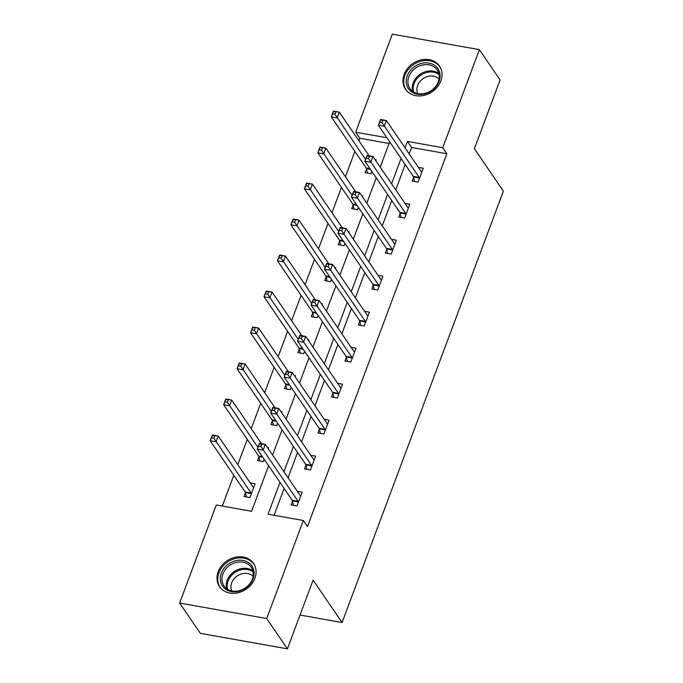 <?xml version="1.0" encoding="UTF-8"?>
<svg xmlns="http://www.w3.org/2000/svg" width="683" height="683" viewBox="0 0 683 683"><rect width="100%" height="100%" fill="white"/><g stroke="black" fill="none" stroke-linecap="round" stroke-linejoin="round"><path stroke-width="1.02" d="M440.851 80.927A20.584 17.109 145.7 0 1 424.109 95.364A20.584 17.109 145.7 0 1 405.497 89.268A20.584 17.109 145.7 0 1 404.14 74.396A20.584 17.109 145.7 0 1 420.882 59.959A20.584 17.109 145.7 0 1 439.493 66.046A20.584 17.109 145.7 0 1 440.851 80.927M254.887 578.305A20.584 17.109 145.7 0 1 238.145 592.733A20.584 17.109 145.7 0 1 219.533 586.646A20.584 17.109 145.7 0 1 218.184 571.765A20.584 17.109 145.7 0 1 234.926 557.337A20.584 17.109 145.7 0 1 253.538 563.424A20.584 17.109 145.7 0 1 254.887 578.305M389.105 143.473L359.813 138.256L355.672 132.195L392.332 34.15L479.398 49.654L500.093 79.962L474.395 148.706L503.371 191.138L342.081 622.529L313.104 580.106L287.398 648.85L200.332 633.346L179.629 603.038L216.289 504.993L251.583 511.277L268.607 465.755M359.813 138.256L358.874 140.758M354.895 151.413L345.419 176.743M341.44 187.398L331.964 212.729M327.985 223.392L318.509 248.723M314.53 259.378L305.053 284.709M301.075 295.363L291.598 320.694M287.62 331.349L278.143 356.688M274.165 367.343L264.688 392.674M260.701 403.329L251.233 428.659M247.246 439.314L237.778 464.645M233.791 475.308L222.291 506.06M300.033 615.042L342.081 622.529M245.445 492.827L244.044 496.558L249.927 497.608L255.101 483.769L250.243 482.898M258.9 456.842L257.5 460.573L263.382 461.623L264.236 459.343M268.214 448.688L268.556 447.775L267.463 447.587M272.355 420.848L270.955 424.587L276.837 425.629L277.691 423.358M281.678 412.703L282.011 411.789L280.918 411.593M285.81 384.862L284.41 388.593L290.292 389.643L291.146 387.363M295.133 376.709L295.466 375.804L294.373 375.607M299.265 348.876L297.865 352.607L303.747 353.657L304.601 351.378M308.588 340.723L308.921 339.818L307.828 339.622M312.72 312.882L311.32 316.622L317.202 317.672L318.056 315.392M322.043 304.738L322.376 303.824L321.283 303.636M326.175 276.897L324.775 280.636L330.657 281.678L331.511 279.407M335.498 268.743L335.831 267.838L334.738 267.642M339.63 240.911L338.23 244.642L344.112 245.692L344.966 243.413M348.953 232.758L349.286 231.853L348.193 231.657M353.085 204.926L351.685 208.656L357.568 209.707L358.421 207.427M362.408 196.772L362.741 195.859L361.657 195.671M366.54 168.932L365.14 172.671L371.023 173.713L371.876 171.442M375.863 160.778L376.205 159.873L375.112 159.677M279.962 482.377L268.06 514.214L303.354 520.497L307.495 526.559L446.878 153.76L411.584 147.477L409.185 153.888M405.198 164.543L395.73 189.874M391.743 200.529L382.275 225.86M378.288 236.523L368.82 261.854M364.833 272.508L355.365 297.839M351.378 308.494L341.91 333.825M337.923 344.488L328.455 369.819M324.468 380.474L315 405.804M311.013 416.459L301.544 441.79M297.557 452.445L288.089 477.784M284.102 488.439L274.062 515.281M292.503 501.211L291.112 504.942L296.994 505.992L302.168 492.153L297.31 491.282M305.958 465.217L304.567 468.956L310.449 470.006L315.623 456.159L310.765 455.296M319.413 429.231L318.022 432.962L323.904 434.012L329.078 420.173L324.22 419.311M332.869 393.246L331.477 396.977L337.359 398.027L342.533 384.188L337.675 383.317M346.324 357.26L344.932 360.991L350.814 362.041L355.988 348.193L351.13 347.331M359.779 321.266L358.387 325.006L364.27 326.047L369.443 312.208L364.585 311.346M373.234 285.281L371.842 289.011L377.725 290.062L382.898 276.222L378.041 275.351M386.689 249.295L385.297 253.026L391.18 254.076L396.353 240.228L391.496 239.366M400.144 213.301L398.752 217.04L404.635 218.082L409.809 204.243L404.951 203.38M413.599 177.315L412.208 181.046L418.09 182.096L423.264 168.257L418.406 167.395M287.398 648.85L266.703 618.542L179.629 603.038M479.398 49.654L442.746 147.699L407.444 141.415L405.045 147.827M446.878 153.76L442.746 147.699M303.354 520.497L266.703 618.542M401.066 158.482L391.59 183.812M387.603 194.467L378.134 219.806M374.147 230.461L364.679 255.792M360.692 266.447L351.224 291.778M347.237 302.432L337.769 327.763M333.782 338.426L324.314 363.757M320.327 374.412L310.859 399.743M306.872 410.398L297.404 435.728M293.417 446.392L283.949 471.722M386.911 137.761L355.672 132.195M272.594 455.091L282.062 429.761M286.049 419.106L295.517 393.775M299.504 383.12L308.972 357.79M312.959 347.126L322.427 321.795M326.414 311.141L335.891 285.81M339.869 275.155L349.346 249.824M353.324 239.17L362.801 213.839M366.78 203.175L376.256 177.845M380.235 167.19L389.711 141.859M411.584 147.477L407.444 141.415M293.434 505.36L292.435 500.895A2.638 1.118 100.1 0 0 292.187 500.272L257.252 449.124L259.412 443.352L265.294 444.402L300.23 495.559A2.638 1.118 100.1 0 0 300.597 495.841L300.768 495.884M261.802 444.24L265.294 444.402L263.134 450.165L257.252 449.124L258.584 446.127L260.94 446.545L261.802 444.24L259.446 443.822L258.584 446.127M298.386 502.253L298.317 501.945A2.638 1.118 100.1 0 0 298.07 501.322L260.94 446.545M259.412 443.352L259.446 443.822M253.709 487.5L253.538 487.457A2.638 1.118 -79.9 0 1 253.162 487.175L218.227 436.019L216.067 441.781L210.185 440.74L245.12 491.897A2.638 1.118 -79.9 0 1 245.368 492.511L246.375 496.976M211.525 437.743L210.185 440.74L212.345 434.969L218.227 436.019L212.387 435.438L211.525 437.743L213.873 438.162L214.735 435.856M213.873 438.162L251.002 492.938A2.638 1.118 -79.9 0 1 251.25 493.561L251.327 493.877M212.387 435.438L212.345 434.969M234.295 561.102A17.818 14.804 145.7 0 1 253.863 570.672A17.818 14.804 145.7 0 1 240.1 590.906A17.818 14.804 145.7 0 1 220.532 581.344A17.818 14.804 145.7 0 1 234.295 561.102M240.296 590.402A16.494 13.711 -34.3 0 0 251.233 567.308A16.494 13.711 -34.3 0 0 234.926 562.818A16.494 13.711 -34.3 0 0 223.99 585.912A16.494 13.711 -34.3 0 0 240.296 590.402M231.819 590.949A12.986 10.791 145.7 0 1 241.15 574.027A12.986 10.791 145.7 0 1 253.077 576.435M254.631 565.319A20.456 16.998 -34.3 0 0 254.093 564.465A20.456 16.998 -34.3 0 0 233.868 558.899A20.456 16.998 -34.3 0 0 220.302 587.542A20.456 16.998 -34.3 0 0 220.899 588.353M439.041 81.456A17.818 14.804 145.7 0 1 417.339 94.203A17.818 14.804 145.7 0 1 407.273 75.804A17.818 14.804 145.7 0 1 428.984 63.058A17.818 14.804 145.7 0 1 439.041 81.456M408.861 76.616A16.494 13.711 -34.3 0 0 409.945 88.542A16.494 13.711 -34.3 0 0 424.86 93.417A16.494 13.711 -34.3 0 0 438.281 81.858A16.494 13.711 -34.3 0 0 437.197 69.931A16.494 13.711 -34.3 0 0 422.282 65.056A16.494 13.711 -34.3 0 0 408.861 76.616M417.774 93.58A12.986 10.791 145.7 0 1 417.646 85.452A12.986 10.791 145.7 0 1 427.387 76.564A12.986 10.791 145.7 0 1 439.041 79.057M440.586 67.941A20.456 16.998 -34.3 0 0 440.048 67.096A20.456 16.998 -34.3 0 0 421.556 61.043A20.456 16.998 -34.3 0 0 404.917 75.386A20.456 16.998 -34.3 0 0 406.265 90.165A20.456 16.998 -34.3 0 0 406.863 90.976M306.889 469.366L305.89 464.91A2.638 1.118 100.1 0 0 305.642 464.286L270.707 413.13L272.867 407.367L278.749 408.408L313.685 459.565A2.638 1.118 100.1 0 0 314.052 459.855L314.223 459.898M275.258 408.255L278.749 408.408L276.589 414.18L270.707 413.13L272.039 410.142L274.395 410.56L275.258 408.255L272.901 407.836L272.039 410.142M311.841 466.267L311.772 465.951A2.638 1.118 100.1 0 0 311.525 465.336L274.395 410.56M272.867 407.367L272.901 407.836M320.344 433.381L319.345 428.915A2.638 1.118 100.1 0 0 319.098 428.301L284.162 377.144L286.322 371.373L292.204 372.423L327.14 423.58A2.638 1.118 100.1 0 0 327.507 423.861L327.678 423.904M288.713 372.261L292.204 372.423L290.044 378.194L284.162 377.144L285.494 374.156L287.85 374.574L288.713 372.261L286.356 371.842L285.494 374.156M325.296 430.281L325.228 429.966A2.638 1.118 100.1 0 0 324.98 429.351L287.85 374.574M286.322 371.373L286.356 371.842M261.529 443.728L231.682 400.033L229.522 405.796L223.64 404.746L258.575 455.903A2.638 1.118 -79.9 0 1 258.823 456.526L259.83 460.991M224.98 401.758L223.64 404.746L225.8 398.983L231.682 400.033L225.842 399.453L224.98 401.758L227.328 402.176L228.19 399.871M227.328 402.176L257.909 447.356M225.842 399.453L225.8 398.983M274.984 407.742L245.137 364.039L242.977 369.81L237.095 368.76L272.03 419.917A2.638 1.118 -79.9 0 1 272.278 420.54L273.285 424.997M238.435 365.772L237.095 368.76L239.255 362.997L245.137 364.039L239.298 363.467L238.435 365.772L240.783 366.19L241.645 363.885M240.783 366.19L271.364 411.371M239.298 363.467L239.255 362.997M333.799 397.395L332.8 392.93A2.638 1.118 100.1 0 0 332.553 392.307L297.617 341.159L299.777 335.387L305.66 336.437L340.595 387.594A2.638 1.118 100.1 0 0 340.962 387.876L341.133 387.918M302.168 336.275L305.66 336.437L303.5 342.2L297.617 341.159L298.949 338.162L301.305 338.58L302.168 336.275L299.82 335.857L298.949 338.162M338.751 394.296L338.683 393.98A2.638 1.118 100.1 0 0 338.435 393.357L301.305 338.58M299.777 335.387L299.82 335.857M347.254 361.401L346.255 356.944A2.638 1.118 100.1 0 0 346.008 356.321L311.072 305.164L313.232 299.402L319.115 300.452L354.05 351.6A2.638 1.118 100.1 0 0 354.417 351.89L354.597 351.933M315.623 300.289L319.115 300.452L316.955 306.215L311.072 305.164L312.413 302.176L314.761 302.595L315.623 300.289L313.275 299.871L312.413 302.176M352.206 358.302L352.138 357.986A2.638 1.118 100.1 0 0 351.89 357.371L314.761 302.595M313.232 299.402L313.275 299.871M360.718 325.415L359.71 320.95A2.638 1.118 100.1 0 0 359.463 320.336L324.527 269.179L326.687 263.416L332.57 264.458L367.505 315.614A2.638 1.118 100.1 0 0 367.872 315.905L368.052 315.939M329.078 264.304L332.57 264.458L330.41 270.229L324.527 269.179L325.868 266.191L328.216 266.609L329.078 264.304L326.73 263.877L325.868 266.191M365.661 322.316L365.593 322A2.638 1.118 100.1 0 0 365.345 321.386L328.216 266.609M326.687 263.416L326.73 263.877M288.439 371.757L258.592 328.053L256.432 333.825L250.55 332.775L285.485 383.931A2.638 1.118 -79.9 0 1 285.733 384.546L286.74 389.011M251.89 329.778L250.55 332.775L252.71 327.003L258.592 328.053L252.753 327.473L251.89 329.778L254.238 330.205L255.101 327.891M254.238 330.205L284.82 375.385M252.753 327.473L252.71 327.003M301.895 335.763L272.047 292.068L269.887 297.831L264.005 296.789L298.941 347.937A2.638 1.118 -79.9 0 1 299.188 348.561L300.196 353.026M265.346 293.792L264.005 296.789L266.165 291.018L272.047 292.068L266.208 291.487L265.346 293.792L267.693 294.211L268.556 291.906M267.693 294.211L298.275 339.391M266.208 291.487L266.165 291.018M315.35 299.777L285.503 256.082L283.351 261.845L277.46 260.795L312.404 311.952A2.638 1.118 -79.9 0 1 312.643 312.575L313.651 317.032M278.801 257.807L277.46 260.795L279.62 255.032L285.503 256.082L279.663 255.502L278.801 257.807L281.157 258.225L282.019 255.92M281.157 258.225L311.73 303.406M279.663 255.502L279.62 255.032M328.805 263.792L298.958 220.088L296.806 225.86L290.915 224.809L325.859 275.966A2.638 1.118 -79.9 0 1 326.098 276.581L327.106 281.046M292.256 221.821L290.915 224.809L293.075 219.038L298.958 220.088L293.118 219.508L292.256 221.821L294.612 222.24L295.474 219.926M294.612 222.24L325.185 267.42M293.118 219.508L293.075 219.038M342.26 227.798L312.413 184.103L310.261 189.865L304.37 188.824L339.314 239.981A2.638 1.118 -79.9 0 1 339.553 240.595L340.561 245.06M305.711 185.827L304.37 188.824L306.53 183.053L312.413 184.103L306.573 183.522L305.711 185.827L308.067 186.246L308.929 183.94M308.067 186.246L338.64 231.435M306.573 183.522L306.53 183.053M355.715 191.812L325.868 148.117L323.716 153.88L317.834 152.83L352.769 203.986A2.638 1.118 -79.9 0 1 353.017 204.61L354.016 209.075M319.166 149.842L317.834 152.83L319.986 147.067L325.868 148.117L320.028 147.537L319.166 149.842L321.522 150.26L322.385 147.955M321.522 150.26L352.095 195.44M320.028 147.537L319.986 147.067M374.173 289.43L373.166 284.965A2.638 1.118 100.1 0 0 372.918 284.35L337.983 233.193L340.143 227.422L346.025 228.472L380.96 279.629A2.638 1.118 100.1 0 0 381.327 279.91L381.507 279.953M342.533 228.31L346.025 228.472L343.865 234.243L337.983 233.193L339.323 230.197L341.671 230.615L342.533 228.31L340.185 227.891L339.323 230.197M379.116 286.331L379.048 286.015A2.638 1.118 100.1 0 0 378.8 285.392L341.671 230.615M340.143 227.422L340.185 227.891M387.628 253.444L386.621 248.979A2.638 1.118 100.1 0 0 386.373 248.356L351.438 197.208L353.598 191.436L359.48 192.486L394.415 243.643A2.638 1.118 100.1 0 0 394.783 243.925L394.962 243.968M355.988 192.324L359.48 192.486L357.32 198.249L351.438 197.208L352.778 194.211L355.126 194.629L355.988 192.324L353.64 191.906L352.778 194.211M392.58 250.337L392.503 250.029A2.638 1.118 100.1 0 0 392.255 249.406L355.126 194.629M353.598 191.436L353.64 191.906M401.083 217.45L400.076 212.994A2.638 1.118 100.1 0 0 399.828 212.37L364.893 161.214L367.053 155.451L372.935 156.492L407.871 207.649A2.638 1.118 100.1 0 0 408.238 207.939L408.417 207.982M369.443 156.339L372.935 156.492L370.775 162.264L364.893 161.214L366.233 158.225L368.581 158.644L369.443 156.339L367.095 155.92L366.233 158.225M406.035 214.351L405.958 214.035A2.638 1.118 100.1 0 0 405.711 213.42L368.581 158.644M367.053 155.451L367.095 155.92M414.538 181.465L413.531 176.999A2.638 1.118 100.1 0 0 413.283 176.385L378.348 125.228L380.508 119.457L386.39 120.507L421.326 171.664A2.638 1.118 100.1 0 0 421.693 171.945L421.872 171.988M382.898 120.345L386.39 120.507L384.23 126.278L378.348 125.228L379.688 122.231L382.036 122.658L382.898 120.345L380.551 119.926L379.688 122.231M419.49 178.365L419.413 178.05A2.638 1.118 100.1 0 0 419.166 177.426L382.036 122.658M380.508 119.457L380.551 119.926M369.17 155.826L339.323 112.123L337.171 117.894L331.289 116.844L366.225 168.001A2.638 1.118 -79.9 0 1 366.472 168.624L367.471 173.081M332.621 113.856L331.289 116.844L333.441 111.081L339.323 112.123L333.483 111.551L332.621 113.856L334.977 114.274L335.84 111.969M334.977 114.274L365.55 159.455M333.483 111.551L333.441 111.081M298.317 501.945L292.435 500.895M298.07 501.322L292.187 500.272M245.12 491.897L251.002 492.938M245.368 492.511L251.25 493.561M226.688 588.703A16.494 13.711 145.7 0 1 239.238 569.127A16.494 13.711 145.7 0 1 252.847 570.834M253.103 571.978A15.957 13.259 -34.3 0 0 239.742 570.185A15.957 13.259 -34.3 0 0 227.661 589.352M412.643 91.326A16.494 13.711 145.7 0 1 413.181 82.933A16.494 13.711 145.7 0 1 438.81 73.457M439.058 74.609A15.957 13.259 -34.3 0 0 414.069 83.616A15.957 13.259 -34.3 0 0 413.625 91.983M311.772 465.951L305.89 464.91M311.525 465.336L305.642 464.286M325.228 429.966L319.345 428.915M324.98 429.351L319.098 428.301M258.575 455.903L262.34 456.577M258.823 456.526L262.793 457.234M272.03 419.917L275.795 420.591M272.278 420.54L276.248 421.24M338.683 393.98L332.8 392.93M338.435 393.357L332.553 392.307M352.138 357.986L346.255 356.944M351.89 357.371L346.008 356.321M365.593 322L359.71 320.95M365.345 321.386L359.463 320.336M285.485 383.931L289.25 384.597M285.733 384.546L289.703 385.255M298.941 347.937L302.706 348.612M299.188 348.561L303.158 349.269M312.404 311.952L316.161 312.626M312.643 312.575L316.613 313.275M325.859 275.966L329.624 276.632M326.098 276.581L330.068 277.289M339.314 239.981L343.079 240.647M339.553 240.595L343.523 241.304M352.769 203.986L356.535 204.661M353.017 204.61L356.978 205.318M379.048 286.015L373.166 284.965M378.8 285.392L372.918 284.35M392.503 250.029L386.621 248.979M392.255 249.406L386.373 248.356M405.958 214.035L400.076 212.994M405.711 213.42L399.828 212.37M419.413 178.05L413.531 176.999M419.166 177.426L413.283 176.385M366.225 168.001L369.99 168.675M366.472 168.624L370.434 169.324M220.302 587.542L220.737 588.165M254.093 564.465L254.52 565.097M440.048 67.096L440.475 67.719M406.265 90.165L406.692 90.796"/></g></svg>
